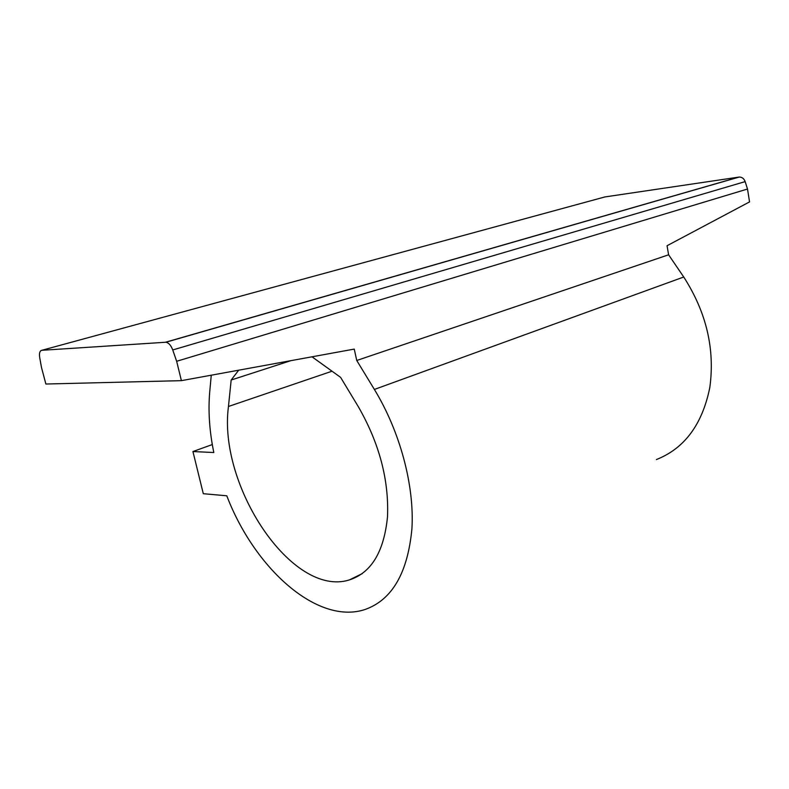 <?xml version="1.0" encoding="UTF-8"?>
<svg xmlns="http://www.w3.org/2000/svg" width="789" height="789" viewBox="0 0 789 789"><rect width="100%" height="100%" fill="white"/><g stroke="black" fill="none" stroke-linecap="round" stroke-linejoin="round"><path stroke-width="1.18" d="M212.3 444.552L192.93 451.545L203.306 493.707L226.788 495.788C254.522 568.514 317.474 625.273 364.972 609.522C392.094 599.946 407.745 572.992 411.927 528.669C414.501 485.679 400.161 431.79 374.38 389.441L683.738 277.008L668.608 254.798L667.05 245.724L749.55 201.895L747.508 189.025L176.657 361.293L172.742 349.951C170.957 345.296 168.678 342.732 165.887 342.239L739.273 177.042C742.054 177.081 744.017 178.61 745.161 181.618L172.742 349.951M747.508 189.025L745.161 181.618M374.38 389.441L356.746 360.484L354.251 349.093L181.401 380.653L45.88 384.026L41.462 367.358L39.697 357.486C39.075 353.166 39.785 350.77 41.827 350.296L604.877 196.944L739.273 177.042M211.265 375.199L209.746 391.63C208.049 410.852 209.41 431.159 213.819 452.521L192.93 451.545M312 356.806L340.601 377.369L358.295 406.651C379.282 443.181 389.026 479.87 387.507 516.736C384.026 551.787 371.294 572.853 349.32 579.935C292.255 597.973 217.813 485.62 228.465 406.473L332.031 371.205M238.692 370.189L231.167 380.022L228.465 406.473M683.738 277.008C706.402 312.286 715.09 349.142 709.804 387.567C702.299 424.472 684.487 448.468 656.389 459.553M356.746 360.484L668.608 254.798M231.167 380.022L290.894 360.662M41.827 350.296L165.887 342.239M181.401 380.653L176.657 361.293M165.493 342.239L738.869 177.091M349.32 579.935L362.279 573.603"/></g></svg>
